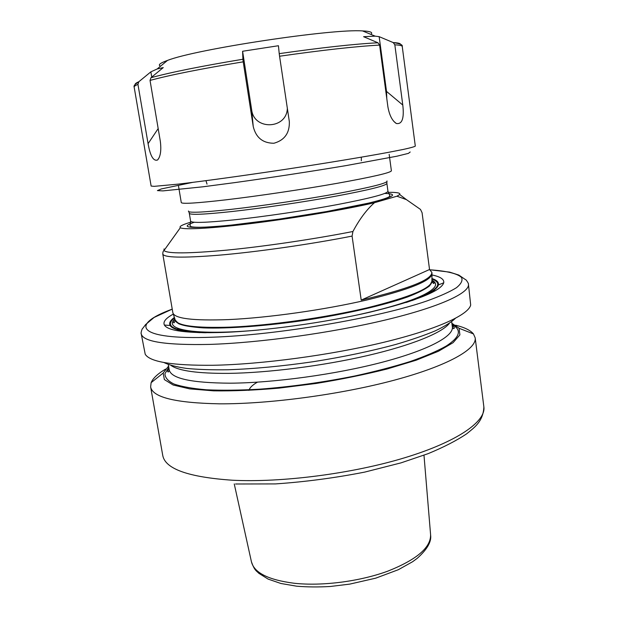 <?xml version="1.0" encoding="UTF-8"?>
<svg xmlns="http://www.w3.org/2000/svg" width="618" height="618" viewBox="0 0 618 618"><rect width="100%" height="100%" fill="white"/><g stroke="black" fill="none" stroke-linecap="round" stroke-linejoin="round"><path stroke-width="0.93" d="M388.204 192.337C396.91 192.229 400.742 192.955 399.699 194.523L396.965 196.207L374.446 202.719C366.713 209.525 359.537 219.12 352.932 231.503C314.106 239.127 264.527 246.443 227.015 250.105C188.575 253.627 167.563 253.782 163.979 250.568L164.04 248.915M429.541 269.518L361.206 300.101C408.351 289.031 431.905 279.799 431.866 272.414L429.541 269.518L422.079 212.708L420.472 209.417L406.428 199.629L396.965 196.207M361.206 300.101L352.082 236.091L352.932 231.503M374.446 202.719C346.922 209.193 297.273 217.69 254.925 223.067C212.499 228.451 183.531 230.035 180.356 227.694C178.934 226.551 182.094 224.805 189.834 222.465L190.692 222.256M168.814 367.44L164.96 373.658C164.929 377.567 167.934 381.02 173.967 384.025C181.808 386.683 192.646 388.606 206.482 389.796C221.908 390.499 239.514 390.306 259.29 389.209C290.792 386.822 322.673 382.403 354.941 375.96C375.358 371.48 393.79 366.659 410.244 361.507C425.169 356.285 437.135 351.148 446.142 346.088C460.132 337.003 462.102 329.842 452.052 324.604M451.874 323.268L459.097 328.282L459.892 334.894L453.102 342.666L438.425 351.263L416.123 360.224L387.115 368.985C364.929 374.539 341.252 379.367 316.092 383.469L278.865 388.143C254.732 390.228 232.994 391.132 213.658 390.846L189.703 388.884L173.148 385.006L164.365 379.583L163.167 373.04L168.583 366.111M178.78 187.656L181.275 202.58C181.939 204.102 196.972 203.167 226.373 199.776C258.278 196.006 303.268 189.332 337.443 183.276C372.7 176.903 390.692 172.746 391.395 170.807L389.363 155.806M163.847 362.488C168.938 364.999 176.586 366.992 186.791 368.452C198.417 369.556 212.229 369.997 228.212 369.757C254.006 368.853 282.21 366.196 312.808 361.769C343.353 356.941 371.078 351.148 395.991 344.38C411.333 339.885 424.396 335.381 435.18 330.885C444.496 326.474 451.21 322.31 455.327 318.409M414.879 299.591L414.446 299.575M173.303 314.091C165.786 318.216 162.812 321.862 164.38 325.045C167.949 331.009 187.718 333.465 223.693 332.414C265.3 330.854 324.38 322.727 369.734 312.229C416.385 300.866 441.059 291.055 443.747 282.797C444.303 279.297 440.387 276.686 431.99 274.964M355.01 315.458C386.76 308.536 409.618 301.677 423.577 294.894C436.007 288.536 438.788 283.639 431.928 280.193M180.356 227.694L163.979 250.568C163.268 250.777 162.866 251.912 162.773 253.967L172.839 312.654C174.199 318.579 192.793 320.889 228.614 319.591C268.235 317.799 324.55 309.85 366.783 300.016C410.159 289.386 431.905 280.533 432.005 273.465L431.866 272.414M386.783 98.517L386.513 91.402L402.789 105.045L394.832 44.836L393.226 42.58L393.851 42.611C398.085 42.866 400.325 43.43 400.564 44.295M386.513 91.402L379.158 36.655L393.226 42.58M160.533 66.188L160.502 66.172C157.69 65.021 160.008 63.106 167.463 60.433C195.628 49.208 332.322 28.528 362.557 30.923L365.423 31.093C371.132 31.595 372.948 32.692 370.877 34.376M135.103 84.442C135.087 83.724 136.339 82.82 138.841 81.723L150.862 71.85L157.196 68.961L163.252 67.594L150.962 77.721C170.645 72.314 201.298 66.149 242.913 59.243L242.596 51.263L278.432 45.732L279.22 53.642C321.7 47.601 354.608 43.978 377.953 42.781L363.6 36.694L375.149 36.153L379.158 36.655M402.789 105.045C404.303 118.355 402.14 124.504 396.3 123.484C392.198 120.734 389.402 115.211 387.911 106.929L379.606 45.091C356.014 46.365 322.673 50.081 279.568 56.23L279.22 53.642M242.596 51.263L251.634 109.718L253.249 126.597C255.976 137.644 262.866 143.198 273.905 143.252C284.527 140.247 289.672 133.055 289.34 121.684L279.568 56.23M253.249 126.597L243.222 61.831C200.989 68.822 169.919 75.017 150.035 80.41L150.962 77.721M159.12 157.714L157.629 159.962C160.525 156.539 161.429 150.367 160.348 141.452L150.035 80.41M157.629 159.962C153.449 161.483 150.259 156.06 148.081 143.677L137.938 84.342C135.288 85.477 134.029 86.396 134.16 87.115L151.132 186.064L154.183 186.35L178.332 184.118C203.083 181.228 242.21 175.86 283.747 169.602C325.277 163.291 364.241 156.856 388.737 152.298L403.616 149.371C410.646 147.818 414.547 146.729 415.304 146.111L402.256 46.566C402.156 45.624 399.676 45.044 394.832 44.836M377.953 42.781L379.606 45.091M138.841 81.723L137.938 84.342M158.169 128.583L148.081 143.677M150.862 71.85L151.742 77.08M242.913 59.243L243.222 61.831M251.634 109.718C253.936 130.645 286.883 129.332 287.339 108.274M429.997 269.819C446.304 270.923 457.405 273.48 461.515 277.482C462.913 280.41 461.229 283.824 456.439 287.718C449.788 291.851 439.923 296.277 426.845 300.974C378.208 317.884 276.895 335.141 211.889 337.219C136.161 339.993 129.479 324.682 172.229 309.131L154.114 317.443L145.578 324.597L142.851 328.243C141.738 328.637 140.657 334.191 141.213 333.728L145.215 354.238C149.795 361.916 172.36 365.601 212.893 365.277C261.066 364.427 330.367 355.195 383.585 342.341C436.911 329.471 468.568 314.84 470.684 305.014L468.444 284.241C469.132 284.326 466.011 279.127 465.2 279.444L458.811 275.064L449.641 272.121L429.958 269.788M435.427 290.707L433.071 290.537M178.378 328.706L176.532 329.417M165.562 369.093C157.737 373.774 152.916 378.301 151.124 382.666L150.63 386.938C152.569 397.335 175.466 402.959 219.32 403.824C269.069 404.149 341.036 394.485 394.384 380.147C447.865 365.786 476.887 349.062 475.188 337.861L473.45 333.921C470.445 330.282 464.504 327.378 455.644 325.222M233.465 219.915C263.5 216.748 305.586 210.545 337.544 204.55C370.545 198.2 387.355 193.774 387.957 191.279L389.865 195.597L389.317 196.617C387.919 197.884 381.028 200.047 368.629 203.113L326.59 211.557L279.027 219.151L231.858 225.029C210.143 227.254 196.57 227.818 191.147 226.713L190.066 225.809L190.607 221.12C191.371 223.144 205.655 222.743 233.465 219.915M194.261 222.241C177.775 227.98 190.228 228.938 231.619 225.114C269.108 221.29 324.218 212.754 358.031 205.555C391.905 197.992 400.827 193.952 384.798 193.426M188.467 211.001C187.609 213.079 201.924 212.515 231.41 209.324C262.372 205.856 306.072 199.351 338.54 193.372C371.997 187.053 388.15 182.928 387.015 180.974M188.814 211.68L189.309 213.295C190.035 215.087 204.303 214.485 232.121 211.503C262.163 208.181 304.303 201.947 336.323 196.076C369.386 189.865 386.242 185.647 386.891 183.415L387.957 191.279M174.902 319.066C162.503 329.703 195.442 335.813 258.811 330.004M406.088 302.503C436.246 291.796 444.86 283.963 431.936 279.004M174.539 317.93C163.662 326.489 174.206 331.426 206.18 332.739M175.188 320.078L178.749 323.786C183.917 325.763 192.09 327.138 203.268 327.888C227.918 328.83 266.227 326.034 306.505 320.085C346.737 313.859 384.164 305.199 407.432 297.011C417.892 292.986 425.292 289.263 429.649 285.84L431.951 281.244M174.948 319.205C173.581 320.781 173.055 321.769 173.357 322.163C173.882 323.484 174.5 322.82 175.203 320.163L175.172 319.985C176.547 326.149 195.025 328.683 230.607 327.586C269.919 326.003 325.694 318.146 367.494 308.243C410.429 297.521 431.912 288.49 431.943 281.151L431.967 281.337C433.226 283.639 434.006 284.095 434.323 282.704L431.92 280.34M162.773 253.967C163.716 257.675 182.163 258.108 218.115 255.265C255.883 252.105 310.174 244.357 352.082 236.091M173.071 313.38L175.072 319.599C176.516 325.725 194.994 328.235 230.514 327.123C269.796 325.531 325.531 317.683 367.331 307.795C410.275 297.096 431.804 288.081 431.92 280.75L431.997 274.222M410.19 151.997L408.413 153.38L396.864 156.215L346.018 165.609C311.642 171.364 271.325 177.528 235.01 182.58L202.766 186.821L162.874 190.9L157.412 190.607L161.337 188.93L192.561 182.403M430.638 535.304C431.526 541.832 427.069 549.495 417.266 558.293L412.639 561.708L398.371 569.696L375.736 578.162L349.726 584.118L330.375 586.474C318.471 587.177 307.231 587.085 296.663 586.196L280.873 583.477L268.112 579.089L258.787 573.272C256.694 570.893 254.608 570.955 251.41 561.685C254.037 572.708 268.266 579.893 294.098 583.245C322.048 586.304 359.73 581.468 387.803 571.148C416.748 559.638 431.009 547.455 430.584 534.593L423.987 455.227M412.028 300.572C428.568 294.5 437.351 289.286 438.386 284.929C438.95 282.279 436.802 280.139 431.943 278.509M174.384 317.459C170.228 320.448 168.807 323.129 170.128 325.501C172.407 329.355 182.341 331.735 199.938 332.646M141.213 333.728C142.727 341.715 165.462 345.277 209.417 344.411C259.313 342.905 331.943 332.863 386.003 319.854C440.186 306.829 469.819 292.847 468.444 284.241M150.63 386.938L162.758 455.489C165.245 468.915 188.343 477.15 232.051 480.201C281.592 482.812 352.7 473.627 405.161 457.621C457.737 441.592 485.98 421.414 483.871 406.93C483.245 421.77 473.859 427.857 466.76 433.736C456.764 440.495 443.871 447.138 428.089 453.666L401.043 462.859L364.728 472.098C334.771 477.961 305.029 481.893 275.528 483.909L235.566 483.994M171.039 365.47C178.841 370.924 198.046 373.558 228.652 373.372C268.081 372.855 322.905 365.887 367.401 355.582C411.928 345.253 442.202 332.762 449.34 323.376M168.312 364.566L169.224 369.819C170.977 378.502 191.325 382.959 230.267 383.183C273.735 382.905 335.736 374.423 381.909 362.326C428.174 350.205 453.774 336.269 452.361 326.999C453.048 328.745 453.697 329.1 454.315 328.058C454.585 327.749 453.867 326.883 452.16 325.47M399.699 194.523L406.428 199.629M361.329 160.78L361.329 157.181M207.03 184.118L205.964 180.672M178.532 186.188L178.702 187.2M389.17 154.338L389.301 155.35M257.443 382.156C253.141 384.597 250.421 387.022 249.286 389.433L248.923 390.406M386.883 181.731L386.891 183.415M393.388 42.657C399.954 43.538 402.905 44.844 402.256 46.566M167.463 60.433L157.196 68.961M362.557 30.923L375.149 36.145M393.89 121.452L396.3 123.484M134.16 87.115C133.511 85.84 134.956 84.164 138.494 82.078M189.309 213.295L190.607 221.12M443.747 282.797L438.386 284.929C436.555 289.834 426.181 295.566 407.262 302.132M164.38 325.045L170.128 325.501C173.326 329.641 184.936 332.051 204.952 332.731M251.41 561.685L234.245 483.925M475.188 337.861L483.871 406.93M451.673 321.708L452.361 326.999M163.167 373.04L151.124 382.666M459.097 328.282L473.45 333.921M168.961 368.297C167.764 370.112 167.339 371.155 167.671 371.41C168.158 372.561 168.675 372.028 169.224 369.819"/></g></svg>

